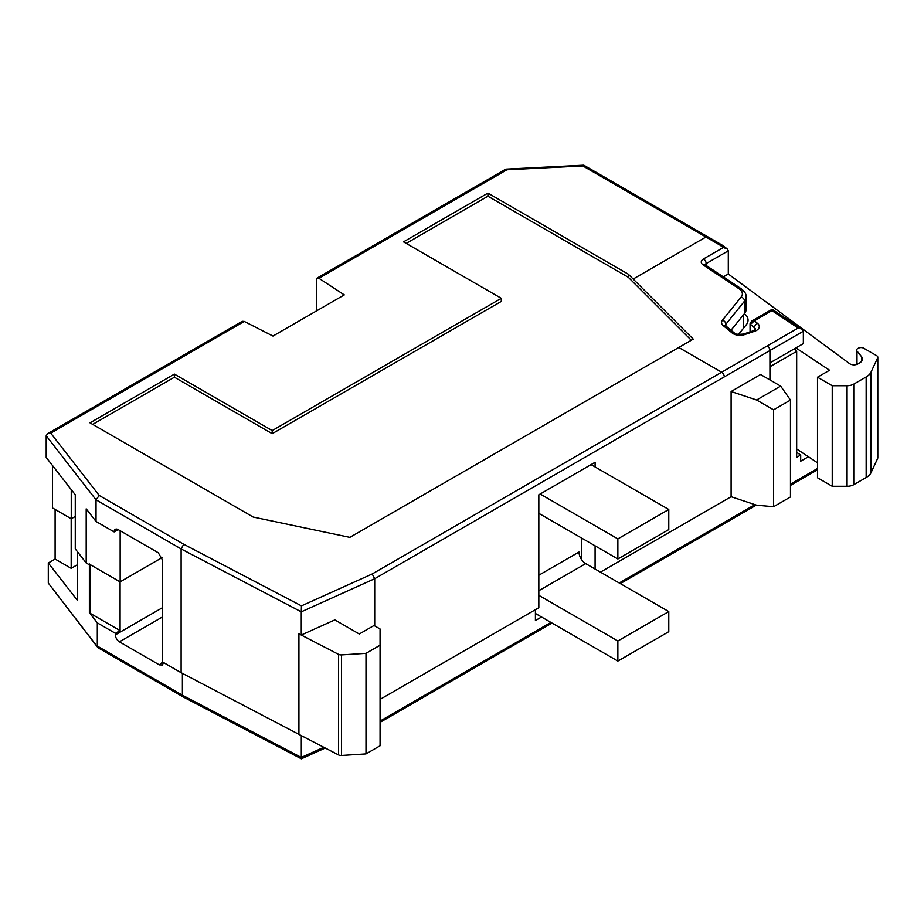 <?xml version="1.0" encoding="UTF-8"?>
<svg xmlns="http://www.w3.org/2000/svg" width="924" height="924" viewBox="0 0 924 924"><rect width="100%" height="100%" fill="white"/><g stroke="black" fill="none" stroke-linecap="round" stroke-linejoin="round"><path stroke-width="1.39" d="M600.45 572.141L731.103 496.708L756.594 505.197L773.584 506.722L790.47 496.973L790.47 400.069L780.664 386.117L760.544 374.509L731.103 391.51L756.594 400L780.653 386.105M769.923 362.901L803.349 343.613L803.349 331.231L769.923 350.519L769.935 379.926M380.064 645.229L380.064 745.784L365.996 753.903L365.996 653.349L380.064 645.229L380.064 628.99L374.035 625.502L359.297 634.014L334.846 619.9L301.27 635.042L301.27 611.838L374.705 578.713L769.935 350.531A3.788 2.183 -120 0 0 767.255 345.888L372.187 573.977L374.705 578.713L374.705 625.894M380.064 699.376L538.831 607.715L538.831 494.779L595.091 462.3L595.091 466.943M595.091 545.83L595.091 569.045M731.103 496.708L731.103 391.51M756.594 400L773.584 409.817L773.584 506.722M581.693 538.103L581.693 559.759M856.987 364.345L856.987 351.039A3.788 2.183 180 0 1 856.629 350.115A3.788 2.183 180 0 1 858.073 348.394A3.788 2.183 180 0 1 863.721 348.209L876.691 355.694A3.788 2.183 180 0 1 877.8 357.242L877.8 457.796A3.788 2.183 180 0 1 877.673 458.373L871.055 472.614A18.942 10.938 180 0 1 866.158 477.523L853.764 484.673A9.471 5.475 180 0 1 847.065 486.278L832.235 486.278L832.235 385.724L847.065 385.724L847.065 486.278M795.899 347.909L829.556 370.247L817.497 377.211L817.497 477.766L832.235 486.278M817.497 462.797L796.673 448.972M725.352 325.606L725.686 325.814A3.788 2.529 129.5 0 0 723.273 325.652A9.471 5.475 180 0 1 722.441 320.201L741.129 297.066A13.259 7.658 180 0 0 739.119 288.819A3.788 2.333 -56.4 0 1 741.21 288.75C744.744 291.487 746.396 294.213 746.153 296.927L746.153 309.309A17.048 9.841 180 0 1 744.559 313.467L731.023 330.226M773.584 409.817L790.47 400.069M856.987 351.039L861.584 356.722A9.471 5.475 180 0 1 862.473 359.032A9.471 5.475 180 0 1 859.69 362.901L858.003 363.883A5.683 3.28 180 0 1 849.503 363.582L728.297 274.012L728.297 250.808L727.049 248.729L723.238 247.54L719.9 245.068L722.014 245.022M877.8 357.242A3.788 2.183 180 0 1 877.673 357.807L877.673 458.373M871.055 472.614L871.055 372.06L877.673 357.807M871.055 372.06A18.942 10.938 180 0 1 866.158 376.969L866.158 477.523M853.764 484.673L853.764 384.118L866.158 376.969M853.764 384.118A9.471 5.475 180 0 1 847.065 385.724M817.497 377.211L832.235 385.724M738.403 334.523L746.28 324.763A18.942 10.938 180 0 0 748.059 320.143A18.942 10.938 180 0 0 744.398 313.675M707.842 236.821A3.788 2.183 -60 0 0 705.948 237.006L582.859 165.95L583.876 165.246L721.875 244.929M723.33 276.877L728.297 274.012M316.424 310.972L316.424 279.753L317.163 278.043L318.942 278.297L344.282 294.883L272.973 336.059L244.248 321.425L50.728 433.148L99.215 495.46L183.726 544.248L181.116 548.925L181.116 672.695L162.358 661.861L162.358 559.759L158.27 552.76L118.145 529.591A5.683 3.28 60 0 0 115.304 529.313A5.683 3.28 60 0 0 114.126 531.912L118.145 529.591M298.926 734.361L181.116 672.695M298.937 633.818L301.27 635.042L298.926 633.829L298.926 734.384L338.542 754.92A3.788 2.183 0 0 0 341.499 755.474L341.499 654.908L365.996 653.349M372.187 573.977L301.455 605.878L301.27 611.838L181.116 548.925L96.038 499.815L96.038 521.471L114.126 531.912M754.458 330.307L754.458 327.754A3.788 2.529 -50.5 0 1 757.564 323.412L754.411 320.813L773.122 309.944L771.124 309.887L772.002 310.66L798.163 328.032L801.963 329.094L803.349 331.231M501.316 298.313L272.21 430.584L174.417 374.116L90.009 422.846L253.176 517.047L349.849 537.364L693.243 339.12L628.285 274.162L487.918 193.116L403.511 241.845L501.316 298.313L501.316 301.409L272.21 433.679L174.417 377.211L92.689 424.393M242.238 321.309L244.248 321.425M75.271 516.447L71.252 518.768L52.495 507.934L52.495 465.511M96.038 521.471L86.198 508.835L86.198 562.97L75.271 548.925L75.271 494.779L46.2 457.426L46.2 435.77L96.038 499.815L99.215 495.46M582.859 165.95L506.906 169.785L505.694 169.196L317.128 278.066M771.124 309.887L751.72 321.078L754.411 320.813L750.392 324.405A1.894 1.097 180 0 1 750.057 323.781L750.057 323.781A1.894 1.097 180 0 1 750.057 323.758M750.057 331.878L750.057 323.781L751.593 321.159M628.285 274.162L628.285 277.258L691.279 340.251M487.918 193.116L487.918 196.211L406.19 243.393M628.285 277.258L487.918 196.211M272.21 430.584L272.21 433.679M174.417 374.116L174.417 377.211M50.728 433.148L47.528 433.726L46.2 435.77M86.198 562.97L90.148 565.257M71.252 489.616L71.252 518.768M120.155 530.757L120.155 581.831M365.996 753.903L341.499 755.474M301.27 635.042L338.542 654.365A3.788 2.183 0 0 0 341.499 654.908M535.412 609.69L535.412 620.547L541.533 617.013M115.396 633.31L120.085 630.607L90.148 613.317A3.788 2.183 180 0 1 89.374 612.67L97.309 622.868L115.396 633.31L115.396 634.857L162.358 607.749M120.085 630.607L120.085 581.866L90.148 564.587A3.788 2.183 180 0 1 89.374 563.94M808.396 456.756L800.692 461.203L800.692 455.012L796.673 452.344M794.409 348.764L796.673 351.363L796.673 457.334L800.692 455.012M301.305 735.62L301.305 757.437L182.386 695.183L182.386 673.353M183.137 696.904L98.244 647.886L48.302 583.09L97.736 647.447M183.264 696.973L182.386 695.183L97.309 646.072L97.309 622.868M325.236 748.024L301.363 758.8L183.206 696.939M301.49 757.68C301.386 759.239 301.328 759.158 301.305 757.437L323.816 747.285M77.373 551.628L77.373 600.346L48.302 562.982L48.302 583.09M48.302 562.982L55.105 559.055L55.105 509.447M77.373 564.76L71.183 568.329L55.105 559.055M71.183 518.722L71.183 568.329M120.085 581.866L162 557.669M163.409 662.473L162.497 664.98L159.332 664.864L119.415 641.822A5.683 3.28 60 0 1 115.396 634.857M769.981 362.878L769.981 379.949M617.867 640.979L668.78 611.584L668.78 631.693L617.867 661.087L617.867 640.979L538.831 595.345M617.867 558.985L617.867 538.877L668.78 509.482L668.78 529.591L617.867 558.985L538.831 513.351M591.071 464.622L668.78 509.482M617.867 538.877L540.17 494.017M617.867 661.087L535.412 613.478M538.831 575.225L579.013 552.021A9.471 5.475 -120 0 0 585.712 563.628L668.78 611.584M724.312 376.865A3.788 2.183 -120 0 0 721.632 372.222L678.759 347.47M861.584 356.722L861.584 361.342M743.416 314.888L743.416 328.32M633.159 279.036L705.948 237.006L719.9 245.068M706.167 265.477L706.167 263.583L728.297 250.808M705.104 264.761A3.788 2.183 180 0 1 706.167 263.583A3.788 2.183 60 0 0 703.487 258.939L723.238 247.54M746.153 296.927A17.048 9.841 180 0 1 744.559 301.085L744.559 313.467M725.883 325.987L725.883 324.22A3.788 2.807 -141.1 0 0 722.441 320.201M741.129 297.066A3.788 2.807 38.9 0 1 744.559 301.085L725.883 324.22A5.683 3.28 180 0 0 725.352 325.479M750.392 331.762L750.392 324.405L754.458 327.754A5.683 3.28 180 0 1 755.486 329.51M798.163 328.032L767.243 345.888M757.564 323.412A9.471 5.475 180 0 1 754.538 331.289L744.663 334.58A9.471 5.475 180 0 1 732.154 332.975L723.273 325.652M739.119 288.819L703.118 264.911A7.577 4.377 180 0 1 703.487 258.939M301.455 605.878L183.726 544.248M506.906 169.785L318.942 278.297M741.21 288.75L705.22 264.841A3.788 2.333 123.6 0 0 703.118 264.911M725.686 325.814L734.568 333.148A3.788 2.529 129.5 0 0 732.154 332.975M734.568 333.148C734.672 334.199 737.629 334.511 743.462 334.072A3.788 1.548 71.6 0 1 744.663 334.58M743.462 334.072L753.337 330.78A3.788 1.548 71.6 0 1 754.538 331.289M338.542 754.92L338.542 654.365M90.148 613.317L90.148 564.587M89.374 564.807L89.374 612.67M380.064 721.067L550.912 622.429M619.23 582.975L754.92 504.643M790.47 484.118L817.497 468.514M119.415 641.822L162.358 617.024M159.332 664.864L162.716 662.069M769.935 366.759L796.673 351.363M585.712 563.628L538.831 590.702M856.629 350.115L856.629 364.46M583.691 165.2L505.913 169.138M726.934 248.648L722.083 245.056M753.337 330.78L755.486 329.637M773.122 309.944L801.824 329.013M242.273 321.286L47.528 433.714M380.064 722.349L552.021 623.065M620.339 583.622L756.329 505.105M790.47 485.4L817.497 469.796M795.16 349.145L794.501 348.718"/></g></svg>
